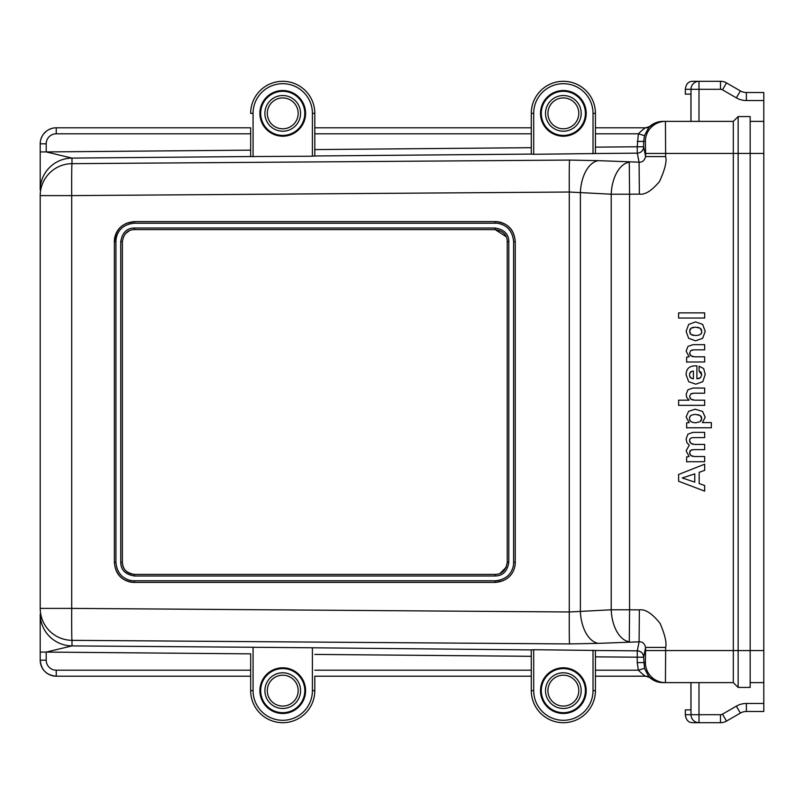 <?xml version="1.0" encoding="UTF-8"?>
<svg xmlns="http://www.w3.org/2000/svg" width="804" height="804" viewBox="0 0 804 804"><rect width="100%" height="100%" fill="white"/><g stroke="black" fill="none" stroke-linecap="round" stroke-linejoin="round"><path stroke-width="1.21" d="M314.806 676.204L314.806 690.636A32.07 32.07 0 0 1 282.737 722.706A32.07 32.07 0 0 0 314.806 690.636L314.806 676.204L531.283 676.204M46.21 660.174L40.2 660.174C41.155 669.913 46.491 675.259 56.24 676.204L56.24 670.194L56.24 676.204A16.04 16.04 -90 0 1 40.2 660.174L40.2 652.074L46.21 652.074L46.21 660.174A10.02 10.02 90 0 0 56.24 670.194L250.667 670.194L250.667 653.853L46.21 652.074L71.988 645.903A32.07 31.949 180 0 1 40.2 613.954L40.2 660.174A16.04 16.04 90 0 0 56.24 676.204L250.667 676.204L250.667 690.636A32.07 32.07 0 0 0 282.737 722.706A32.07 32.07 0 0 1 250.667 690.636L250.667 653.853M569.564 160.076L598.457 160.649A32.07 18.321 -87 0 0 580.387 192.598L611.211 194.206L611.211 609.794L629.562 609.794L629.281 641.743A32.07 18.321 -93 0 1 611.211 609.794L580.387 611.402A32.07 18.321 87 0 0 598.457 643.351L569.564 643.924A32.07 0.563 90.4 0 1 569.282 611.975L71.707 608.387L71.707 195.613L569.282 192.025L580.387 192.598L580.387 611.402L569.282 611.975L569.282 192.025A32.07 0.563 -90.4 0 1 569.564 160.076L71.988 163.664A32.07 31.949 180 0 0 40.2 195.613L40.2 608.387A32.07 31.949 0 0 0 71.988 640.336A32.07 0.563 -89.6 0 1 71.707 608.387L40.2 608.387L40.2 195.613L71.707 195.613A32.07 0.563 -90.4 0 1 71.988 163.664L71.988 158.097L46.21 151.926L40.2 151.926L40.2 143.826A16.04 16.04 -90 0 1 56.24 127.796L250.667 127.796L250.667 156.549L312.404 156.217L312.404 113.364A29.668 29.668 0 0 0 282.737 83.696A29.668 29.668 0 0 0 253.069 113.364L253.069 156.74M312.404 156.217L314.806 155.986L314.806 113.364L314.806 149.584L531.283 147.695M598.457 643.351L639.09 641.823L637.291 650.838L637.23 662.576L638.356 670.194C642.828 674.536 645.441 676.546 646.205 676.204A6.412 6.412 -90 0 1 650.386 677.762L649.974 677.762A6.412 6.412 -90 0 0 645.783 676.204L595.432 676.204L645.622 676.154M533.695 649.712L531.283 649.903L531.283 690.636A32.07 32.07 0 0 0 563.353 722.706A32.07 32.07 0 0 0 595.432 690.636L595.432 650.456L533.695 649.712L533.695 690.636L531.283 690.636A32.07 32.07 0 0 0 563.353 722.706A32.07 32.07 0 0 0 595.432 690.636L593.02 690.636L593.02 650.225M738.142 687.43L738.142 650.547L733.328 650.547L733.328 153.453L738.142 153.453L738.142 650.547L763.8 650.547L763.8 153.453L738.142 153.453L738.142 116.57L750.172 116.57L750.172 687.43L738.142 687.43L733.328 682.616L665.441 682.616L665.642 650.547L733.328 650.547L733.328 682.616M750.172 121.384L763.8 121.384L763.8 100.53L746.373 100.53A20.04 20.04 0 0 1 736.353 97.847L722.494 89.847A4.01 4.01 0 0 0 720.495 89.304L690.998 89.304L690.998 121.384M763.8 100.53L763.8 92.52L746.373 92.52A12.03 12.03 0 0 1 740.363 90.902L726.504 82.902A12.03 12.03 0 0 0 720.495 81.294L692.666 81.294C688.445 81.345 685.993 84.018 685.32 89.304L685.32 94.118L690.937 94.118L690.937 121.384M644.577 141.424L645.391 141.424L645.602 153.453L733.328 153.453L733.328 121.384L665.441 121.384L665.642 156.579C666.968 161.323 664.928 169.624 659.521 181.473C651.753 190.749 645.039 194.96 639.371 194.116L629.562 194.206L629.281 162.257A32.07 18.321 -87 0 0 611.211 194.206L629.562 194.206L629.562 609.794L639.371 609.884C645.371 609 652.305 613.563 660.164 623.542C665.039 635.059 666.858 643.019 665.642 647.421L645.602 647.421L643.642 657.23L644.496 668.345C647.873 675.149 649.843 678.295 650.386 677.762M650.386 126.238L649.833 126.328A20.04 20.04 90 0 1 663.019 121.384L665.441 121.384A20.04 20.04 90 0 0 645.391 141.424L643.642 141.424L644.496 135.655C647.974 128.71 649.944 125.575 650.386 126.238A6.412 6.412 -90 0 1 646.205 127.796L645.622 127.846M763.8 703.47L763.8 711.48L746.373 711.48A12.03 12.03 0 0 0 740.363 713.098L726.504 721.098A12.03 12.03 0 0 1 720.495 722.706A12.03 12.03 0 0 0 726.504 721.098L722.494 714.153L736.353 706.153A20.04 20.04 0 0 1 746.373 703.47L763.8 703.47L763.8 650.547M763.8 121.384L763.8 153.453M750.172 682.616L763.8 682.616M645.783 676.204L649.582 677.46A6.412 6.261 -51.8 0 1 649.833 677.671A20.04 20.04 90 0 0 663.019 682.616L665.441 682.616A20.04 20.04 90 0 1 645.391 662.576L645.602 647.421C644.496 643.431 642.316 641.562 639.09 641.823L639.371 609.884M698.988 682.616L698.988 722.706L720.495 722.706L720.495 714.696A4.01 4.01 0 0 0 722.494 714.153M720.495 714.696L690.998 714.696A8.02 7.99 90 0 0 698.988 722.706L692.666 722.706C688.445 722.655 685.993 719.982 685.32 714.696L685.32 709.882L690.937 709.882L690.937 682.616M688.546 461.717L704.666 461.697L704.666 456.531L694.184 456.531L690.877 455.486L689.591 452.732L690.606 450.391L693.711 449.647L704.666 449.647L704.666 444.421L694.455 444.421L690.988 443.386L689.591 440.703C689.48 438.703 690.747 437.677 693.36 437.617L704.666 437.617L704.666 432.381L692.968 432.381L687.973 434.12L686.124 438.853L686.867 442.662L689.279 445.165L686.124 450.813L689.098 456.531L686.646 456.873L686.646 461.848L687.591 461.767M692.837 456.401L691.752 456.039M690.154 454.702L689.742 453.818M689.721 451.697L690.063 450.943M691.329 450.009L692.344 449.748M693.078 444.3L691.953 443.939M690.194 442.612L689.752 441.738M689.832 439.356L690.465 438.451M690.636 438.321L691.571 437.858M688.546 427.788L711.329 427.768L711.329 422.592L702.405 422.592L705.229 417.246L702.505 411.427L695.159 409.226L688.596 411.326L686.124 416.884L689.139 422.633L686.646 422.864L686.646 427.909L687.591 427.828M693.128 400.06L691.872 399.729M690.194 398.482L689.591 396.442L690.676 394.071L693.711 393.196L704.666 393.196L704.666 388.051L692.968 388.051L687.963 389.759L686.124 394.432L686.777 397.608L689.139 400.181L678.616 400.181L678.616 405.357L704.666 405.357L704.666 400.181L694.777 400.181L690.937 399.216L689.591 396.442L690.676 394.071M691.43 393.618L692.425 393.317M700.264 371.579L701.058 372.262M701.088 372.312L701.57 373.307M701.761 374.855L700.515 377.689L696.907 378.795L696.907 365.85L695.601 365.85C689.279 365.86 686.124 368.855 686.124 374.855L688.716 381.699L695.792 384.181L702.796 381.679L705.229 374.433L703.641 368.544L699.098 366.202L699.098 371.167L701.761 374.855L700.515 377.689M699.641 378.232L698.455 378.624M688.546 362.001L704.666 361.991L704.666 356.815L694.706 356.815L690.917 355.85L689.591 353.077L690.676 350.705L693.671 349.83L704.666 349.83L704.666 344.675L692.968 344.675L687.963 346.393L686.124 351.067L689.098 356.815L686.646 357.087L686.646 362.132L687.591 362.051M693.068 356.695L691.822 356.363M690.184 355.107L689.752 354.212M691.43 350.242L692.405 349.941M701.59 419.768L701.088 420.773M700.224 421.638L695.872 422.763C691.39 422.592 689.289 421.145 689.591 418.402C689.289 415.959 691.289 414.643 695.601 414.462L700.183 415.497L701.761 418.512L700.224 421.638L695.872 422.763M693.299 422.522L691.571 421.919M690.475 421.055L689.822 419.929M689.812 417.045L690.415 416.03M691.47 415.236L693.138 414.683M697.581 414.603L699.088 414.964M701.068 416.301L701.58 417.276M691.631 378.372L689.852 376.523M689.852 373.217L691.631 371.428M701.53 332.796L700.897 333.881M699.792 334.715L698.043 335.308M693.46 335.399L692.003 335.047M690.244 333.76L689.591 331.308L691.028 328.173L695.52 327.168L700.183 328.243L701.761 331.338C702.083 333.962 699.982 335.358 695.45 335.529L690.988 334.514L689.591 331.308M689.772 329.931L690.264 328.926M692.043 327.66L693.51 327.298M697.55 327.308L699.078 327.69M701.068 329.067L701.58 330.062M738.142 116.57L733.328 121.384M698.988 121.384L698.988 81.294A8.02 7.99 90 0 0 690.998 89.304L685.32 89.304M312.404 647.783L253.069 647.26L253.069 690.636A29.668 29.668 0 0 0 282.737 720.304A29.668 29.668 0 0 0 312.404 690.636L312.404 647.783L531.283 649.913M593.02 153.775L593.02 113.364L595.432 113.364L595.432 153.544L533.695 154.288L531.283 154.097L531.283 113.364A32.07 32.07 0 0 1 563.353 81.294A32.07 32.07 0 0 1 595.432 113.364A32.07 32.07 0 0 0 563.353 81.294M282.737 91.314A22.05 22.05 0 0 1 304.786 113.364A22.05 22.05 0 0 1 282.737 135.414A22.05 22.05 0 0 1 260.687 113.364A22.05 22.05 0 0 1 282.737 91.314M282.737 712.686A22.05 22.05 0 0 1 260.687 690.636A22.05 22.05 0 0 1 282.737 668.586A22.05 22.05 0 0 1 304.786 690.636A22.05 22.05 0 0 1 282.737 712.686A22.05 22.05 0 0 1 260.687 690.636A22.05 22.05 0 0 1 282.737 668.586M563.353 712.686A22.05 22.05 0 0 1 541.303 690.636A22.05 22.05 0 0 1 563.353 668.586A22.05 22.05 0 0 1 585.402 690.636A22.05 22.05 0 0 1 563.353 712.686A22.05 22.05 0 0 1 541.303 690.636A22.05 22.05 0 0 1 563.353 668.586M563.353 135.414A22.05 22.05 0 0 1 541.303 113.364A22.05 22.05 0 0 1 563.353 91.314A22.05 22.05 0 0 1 585.402 113.364A22.05 22.05 0 0 1 563.353 135.414A22.05 22.05 0 0 1 541.303 113.364A22.05 22.05 0 0 1 563.353 91.314M282.737 128.801A15.437 15.437 0 0 0 298.173 113.364A15.437 15.437 0 0 0 282.737 97.927A15.437 15.437 0 0 0 267.3 113.364A15.437 15.437 0 0 0 282.737 128.801A15.437 15.437 0 0 1 267.3 113.364A15.437 15.437 0 0 1 282.737 97.927M250.667 670.194L250.667 676.204M569.564 643.924L71.988 640.336L71.988 645.903L253.069 647.26M40.2 660.174L40.2 617.181A32.07 32.07 90 0 0 40.2 617.201A32.07 32.07 90 0 1 40.2 617.181L40.2 617.794M40.2 186.799A32.07 32.07 90 0 0 40.2 186.809L40.2 186.799A32.07 32.07 90 0 0 40.2 186.819L40.2 143.826A16.04 16.04 -90 0 1 56.24 127.796L56.24 133.806L250.667 133.806M40.2 158.659L40.2 190.045A32.07 31.949 180 0 1 71.988 158.097L250.667 156.539L250.667 127.796M40.2 186.819L40.2 186.226M595.432 670.194L638.356 670.194L644.496 668.345M595.432 656.858L643.642 657.23A6.412 6.392 -168.7 0 0 637.291 650.838L595.432 650.476M116.138 233.391L114.369 241.642L114.369 562.358C115.374 574.699 122.057 581.382 134.409 582.397L495.204 582.397L503.465 580.619M495.174 580.8C511.203 579.393 513.766 566.931 513.615 562.358L513.615 241.642C512.228 225.653 499.756 223.04 495.174 223.2L134.379 223.2C118.359 224.607 115.786 237.069 115.937 241.642L115.937 562.358C117.334 578.347 129.796 580.96 134.379 580.8L495.174 580.8L495.204 582.397C512.62 580.87 515.414 567.322 515.253 562.358L515.253 241.642C514.238 229.301 507.555 222.618 495.204 221.602L134.409 221.602L126.158 223.381M120.64 227.08L119.665 228.075M506.168 236.688L495.204 229.622C503.133 230.929 507.143 234.939 507.234 241.642L507.234 562.358C505.917 570.277 501.907 574.287 495.204 574.378L134.409 574.378C126.479 573.071 122.479 569.061 122.379 562.358C122.992 569.765 127.002 573.775 134.409 574.378L464.34 574.378M120.751 562.358L122.379 562.358L122.379 241.642C123.695 233.723 127.705 229.713 134.409 229.622L495.204 229.622L495.174 228.014C504.158 229.502 508.701 234.044 508.811 241.642L508.811 562.358C507.324 571.332 502.781 575.875 495.174 575.986L495.204 574.378L134.409 574.378L134.379 575.986C125.404 574.498 120.851 569.956 120.751 562.358L120.751 241.642C122.238 232.668 126.781 228.125 134.379 228.014L495.174 228.014M129.454 230.688L125.484 233.582M500.158 573.312L506.208 567.202M645.602 153.453L645.602 156.579C644.496 160.569 642.326 162.428 639.09 162.177L639.371 194.116M644.496 135.655L638.356 133.806C642.959 129.374 645.582 127.374 646.205 127.796L595.432 127.796L645.783 127.796L649.582 126.54A6.412 6.261 -128.2 0 0 649.833 126.328L649.732 126.419M531.283 154.087L314.806 155.976L314.806 149.584M314.806 127.796L531.283 127.796M314.806 113.364A32.07 32.07 0 0 0 282.737 81.294A32.07 32.07 0 0 0 250.667 113.364A32.07 32.07 0 0 1 282.737 81.294A32.07 32.07 0 0 1 314.806 113.364L312.404 113.364M595.432 153.524L637.291 153.162A6.412 6.392 -11.3 0 0 643.642 146.77L645.602 156.579L665.642 156.579M637.23 141.424L643.642 141.424L643.642 146.77L637.23 146.77L638.356 133.806L595.432 133.806M649.974 126.238A6.412 6.412 -90 0 1 645.793 127.796M122.379 562.358L122.379 241.642L120.751 241.642M115.937 562.358L114.369 562.358C115.876 579.734 129.424 582.578 134.409 582.397L134.379 580.8M513.615 241.642L515.253 241.642C513.736 224.266 500.188 221.422 495.204 221.602L495.174 223.2M134.379 223.2L134.409 221.602C116.992 223.13 114.198 236.677 114.369 241.642L115.937 241.642M563.353 675.199A15.437 15.437 0 0 0 547.926 690.636A15.437 15.437 0 0 0 563.353 706.073A15.437 15.437 0 0 0 578.79 690.636A15.437 15.437 0 0 0 563.353 675.199A15.437 15.437 0 0 0 547.926 690.636A15.437 15.437 0 0 0 563.353 706.073M563.353 97.927A15.437 15.437 0 0 0 547.926 113.364A15.437 15.437 0 0 0 563.353 128.801A15.437 15.437 0 0 0 578.79 113.364A15.437 15.437 0 0 0 563.353 97.927A15.437 15.437 0 0 0 547.926 113.364A15.437 15.437 0 0 0 563.353 128.801M282.737 675.199A15.437 15.437 0 0 0 267.3 690.636A15.437 15.437 0 0 0 282.737 706.073A15.437 15.437 0 0 0 298.173 690.636A15.437 15.437 0 0 0 282.737 675.199A15.437 15.437 0 0 0 267.3 690.636A15.437 15.437 0 0 0 282.737 706.073M704.666 464.189L678.616 474.471L678.616 481.244L704.666 491.133L704.666 485.526L699.168 483.586L699.168 472.32L704.666 470.36L704.666 464.189M694.777 473.878L694.777 482.129L682.254 477.978L694.777 473.878M686.646 461.848L689.5 461.697M686.646 427.909L689.5 427.768M693.4 371.096L693.4 378.754C690.807 378.573 689.541 377.277 689.591 374.855C689.541 372.463 690.807 371.207 693.4 371.096M689.591 353.077L690.676 350.705M686.646 362.132L689.5 361.991M686.124 331.308L688.646 338.303L695.56 340.816L702.656 338.303L705.229 331.379L702.666 324.394L695.56 321.901L688.686 324.424L686.124 331.308M704.666 312.867L678.616 312.867L678.616 318.042L704.666 318.042L704.666 312.867M464.34 229.622L134.409 229.622L134.379 228.014M531.283 656.305L314.806 654.416M314.806 670.194L531.283 670.194M40.361 141.594L40.2 143.826L46.21 143.826L46.21 151.926L250.667 150.147M46.21 143.826A10.02 10.02 -90 0 1 56.24 133.806M314.806 133.806L531.283 133.806M595.432 147.142L637.23 146.77L637.291 153.162L639.09 162.177L598.457 160.649M746.373 703.47L746.373 711.48M736.353 706.153L740.363 713.098M690.998 682.616L690.998 714.696L685.32 714.696M645.602 650.547L665.642 650.547L665.642 647.421M722.494 89.847L726.504 82.902A12.03 12.03 0 0 0 720.495 81.294L720.495 89.304M736.353 97.847L740.363 90.902A12.03 12.03 0 0 0 746.373 92.52L746.373 100.53M533.695 690.636A29.668 29.668 0 0 0 563.353 720.304A29.668 29.668 0 0 0 593.02 690.636M282.737 667.792A22.854 22.854 0 0 1 305.59 690.636A22.854 22.854 0 0 1 282.737 713.49A22.854 22.854 0 0 1 259.883 690.636A22.854 22.854 0 0 1 282.737 667.792M563.353 667.792A22.854 22.854 0 0 1 586.206 690.636A22.854 22.854 0 0 1 563.353 713.49A22.854 22.854 0 0 1 540.509 690.636A22.854 22.854 0 0 1 563.353 667.792M282.737 90.51A22.854 22.854 0 0 1 305.59 113.364A22.854 22.854 0 0 1 282.737 136.208A22.854 22.854 0 0 1 259.883 113.364A22.854 22.854 0 0 1 282.737 90.51M593.02 113.364A29.668 29.668 0 0 0 563.353 83.696A29.668 29.668 0 0 0 533.695 113.364L533.695 154.288M563.353 136.208A22.854 22.854 0 0 1 540.509 113.364A22.854 22.854 0 0 1 563.353 90.51A22.854 22.854 0 0 1 586.206 113.364A22.854 22.854 0 0 1 563.353 136.208M282.737 708.475A17.839 17.839 0 0 0 300.575 690.636A17.839 17.839 0 0 0 282.737 672.797A17.839 17.839 0 0 0 264.898 690.636A17.839 17.839 0 0 0 282.737 708.475M563.353 708.475A17.839 17.839 0 0 0 581.191 690.636A17.839 17.839 0 0 0 563.353 672.797A17.839 17.839 0 0 0 545.514 690.636A17.839 17.839 0 0 0 563.353 708.475M282.737 131.203A17.839 17.839 0 0 0 300.575 113.364A17.839 17.839 0 0 0 282.737 95.525A17.839 17.839 0 0 0 264.898 113.364A17.839 17.839 0 0 0 282.737 131.203M563.353 131.203A17.839 17.839 0 0 0 581.191 113.364A17.839 17.839 0 0 0 563.353 95.525A17.839 17.839 0 0 0 545.514 113.364A17.839 17.839 0 0 0 563.353 131.203M637.23 662.576L644.667 662.576M312.404 690.636L314.806 690.636M253.069 690.636L250.667 690.636M533.695 113.364L531.283 113.364M253.069 113.364L250.667 113.364M495.174 575.986L134.379 575.986M508.811 241.642L507.234 241.642M508.811 562.358L507.234 562.358M513.615 562.358L515.253 562.358M659.33 682.274L649.582 677.46M40.2 620.507L40.2 621.08M40.2 623.954L40.2 624.648M40.2 627.019L40.2 627.783M40.2 630.014L40.2 630.929M40.2 636.135L40.2 643.341M40.2 151.926L40.2 190.045M659.672 121.665L649.592 126.529M40.793 139.504L42.18 136.107M43.376 134.248L46.431 131.142M48.521 129.766L51.567 128.489M40.2 163.302L40.2 167.815M40.2 173.654L40.2 174.629M40.2 176.619L40.2 177.423M40.2 179.634L40.2 180.347M40.2 183.051L40.2 183.654M134.409 221.602C122.238 222.788 115.555 229.472 114.369 241.642"/></g></svg>
